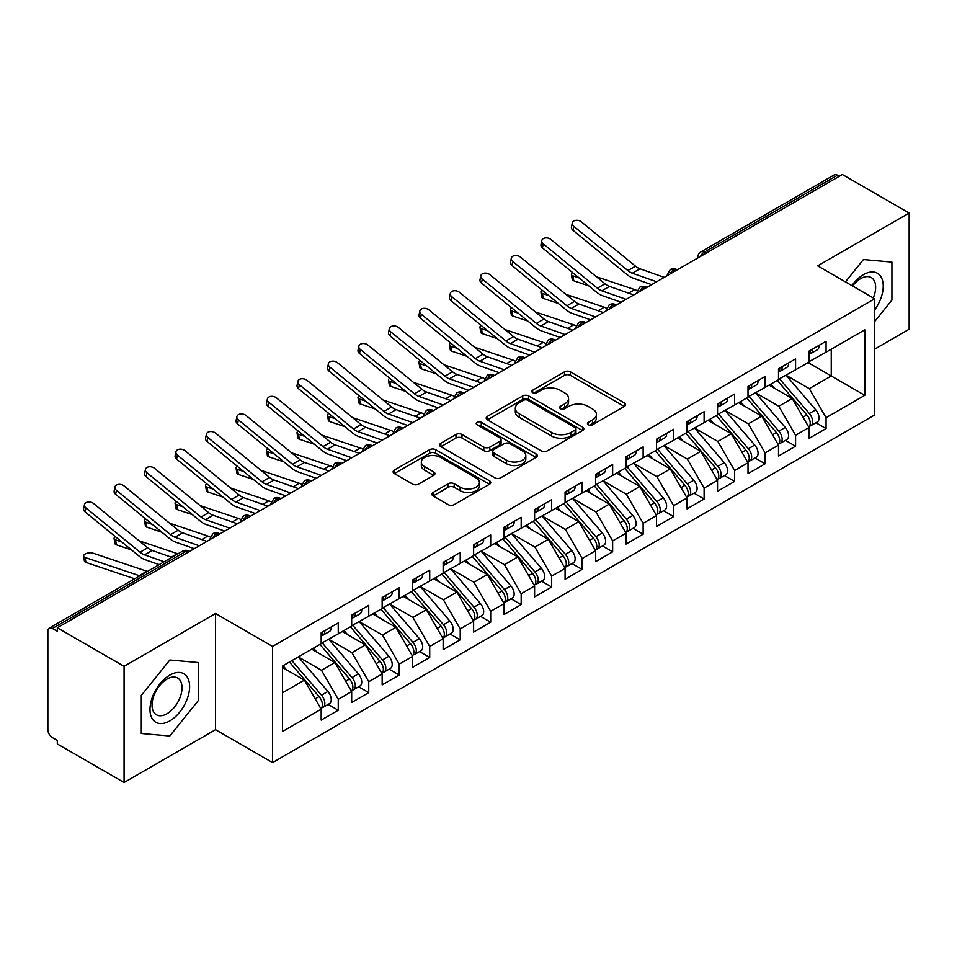 <?xml version="1.0" encoding="UTF-8"?>
<svg xmlns="http://www.w3.org/2000/svg" width="957" height="957" viewBox="0 0 957 957"><rect width="100%" height="100%" fill="white"/><g stroke="black" fill="none" stroke-linecap="round" stroke-linejoin="round"><path stroke-width="1.44" d="M588.34 424.776A2.967 1.711 0 0 0 592.539 424.776L624.335 406.414A4.235 2.44 0 0 0 625.567 404.691A4.235 2.44 0 0 0 624.335 402.957L570.468 371.866A4.235 2.44 0 0 0 564.474 371.866L532.678 390.217A2.967 1.711 0 0 0 531.817 391.425A2.967 1.711 0 0 0 532.678 392.633A2.967 1.711 0 0 0 536.865 392.633L540.98 390.265A13.542 7.823 0 0 1 560.144 390.265L564.63 392.849A13.542 7.823 0 0 1 568.59 398.387A13.542 7.823 0 0 1 564.63 403.914L560.515 406.282A2.967 1.711 0 0 0 559.642 407.503A2.967 1.711 0 0 0 560.515 408.711A2.967 1.711 0 0 0 564.702 408.711L568.817 406.33A13.542 7.823 0 0 1 587.969 406.33L592.455 408.926A13.542 7.823 0 0 1 596.426 414.453A13.542 7.823 0 0 1 592.455 419.979L588.34 422.36A2.967 1.711 0 0 0 587.478 423.568A2.967 1.711 0 0 0 588.34 424.776L588.34 422.36M433.102 492.46A4.235 2.44 0 0 0 431.858 494.195A4.235 2.44 0 0 0 433.102 495.917L448.211 504.638A4.235 2.44 0 0 0 454.204 504.638L489.517 484.254A4.235 2.44 0 0 0 490.75 482.531A4.235 2.44 0 0 0 489.517 480.797L435.638 449.694A4.235 2.44 0 0 0 429.657 449.694L394.344 470.09A4.235 2.44 0 0 0 393.112 471.813A4.235 2.44 0 0 0 394.344 473.548L412.599 484.086A4.235 2.44 0 0 0 418.592 484.086L433.7 475.354A4.235 2.44 0 0 0 434.945 473.631A4.235 2.44 0 0 0 433.7 471.897L424.645 466.669A11.317 6.532 0 0 1 421.331 462.052A11.317 6.532 0 0 1 428.317 456.01A11.317 6.532 0 0 1 440.663 457.434L476.119 477.902A11.317 6.532 0 0 1 479.433 482.531A11.317 6.532 0 0 1 472.447 488.56A11.317 6.532 0 0 1 460.114 487.149L454.204 483.74A4.235 2.44 0 0 0 448.211 483.74L433.102 492.46L433.102 495.917M874.698 349.126L909.15 329.232L909.15 213.052L842.375 174.509L57.3 627.768L57.3 631.285L52.42 628.474A6.472 3.732 -120 0 0 49.19 628.151A6.472 3.732 -120 0 0 47.85 631.118L47.85 729.689A6.472 3.732 -120 0 0 52.42 737.608L57.3 740.419L57.3 743.948L124.075 782.491L215.54 729.689L272.554 762.597L272.554 646.43L215.54 613.509L124.075 666.311L57.3 627.768M909.15 213.052L817.685 265.867L874.698 298.775L272.554 646.43M541.279 450.903A4.235 2.44 0 0 0 547.272 450.903L582.586 430.518A4.235 2.44 0 0 0 583.818 428.796A4.235 2.44 0 0 0 582.586 427.061L528.719 395.959A4.235 2.44 0 0 0 522.725 395.959L487.412 416.355A4.235 2.44 0 0 0 486.18 418.077A4.235 2.44 0 0 0 487.412 419.812L541.279 450.903M478.273 425.41A2.967 1.711 0 0 1 481.287 425.829L481.287 422.312L536.052 453.929A4.235 2.44 0 0 1 537.284 455.664A4.235 2.44 0 0 1 536.052 457.386L500.738 477.77A4.235 2.44 0 0 1 494.745 477.77L440.878 446.68L440.878 443.223A4.235 2.44 0 0 0 439.646 444.945A4.235 2.44 0 0 0 440.878 446.68M440.878 443.223L455.999 434.49A4.235 2.44 0 0 1 461.98 434.49L483.823 447.11A4.235 2.44 0 0 0 489.817 447.11L499.841 441.321A4.235 2.44 0 0 0 501.073 439.586A4.235 2.44 0 0 0 499.841 437.863L477.088 424.729A2.967 1.711 0 0 1 476.227 423.52A2.967 1.711 0 0 1 478.057 421.941A2.967 1.711 0 0 1 481.287 422.312M272.554 762.597L874.698 414.955L874.698 298.775M808.079 362.583L864.793 395.325L864.793 329.842L826.07 352.2L826.07 341.29L809 351.147L809 362.057L795.578 369.809L795.578 358.887L778.508 368.744L778.508 379.666L765.098 387.406L765.098 376.496L748.015 386.353L748.015 397.263L734.605 405.014L734.605 394.093L717.535 403.95L717.535 414.871L704.113 422.611L704.113 411.701L687.042 421.558L687.042 432.468L673.632 440.22L673.632 429.298L656.55 439.155L656.55 450.077L643.14 457.817L643.14 446.907L626.069 456.764L626.069 467.674L612.647 475.414L612.647 464.504L595.577 474.361L595.577 485.271L582.155 493.022L582.155 482.113L565.085 491.97L565.085 502.88L551.675 510.619L551.675 499.71L534.604 509.567L534.604 520.476L521.182 528.228L521.182 517.318L504.112 527.175L504.112 538.085L490.69 545.825L490.69 534.915L473.619 544.772L473.619 555.682L460.209 563.434L460.209 552.512L443.139 562.369L443.139 573.291L429.717 581.031L429.717 570.121L412.646 579.978L412.646 590.888L399.225 598.639L399.225 587.718L382.154 597.575L382.154 608.496L368.744 616.236L368.744 605.326L351.674 615.184L351.674 626.093L338.252 633.845L338.252 622.923L321.181 632.78L321.181 643.702L282.459 666.048L282.459 731.531L321.181 709.185L304.41 680.14L282.459 667.46M864.793 395.325L826.07 417.683L809.299 388.638L786.128 375.264L815.723 409.835L809.323 413.532A8.625 4.976 60 0 1 812.649 421.726A8.625 4.976 60 0 1 810.866 425.674A8.625 4.976 60 0 1 809.466 426.068M815.938 422.743L826.07 428.592L826.07 417.683M826.07 428.592L809 438.45L809 427.54L795.578 435.291L778.807 406.247L755.635 392.86M785.446 440.352L795.578 446.201L795.578 435.291M795.578 446.201L778.508 456.058L778.508 445.149L765.098 452.888L748.326 423.843L725.155 410.469M754.953 457.948L765.098 463.798L765.098 452.888M765.098 463.798L748.015 473.655L748.015 462.745L734.605 470.497L717.834 441.452L694.662 428.066M724.473 475.557L734.605 481.407L734.605 470.497M734.605 481.407L717.535 491.264L717.535 480.354L704.113 488.094L687.341 459.049L664.17 445.675M693.981 493.154L704.113 499.004L704.113 488.094M704.113 499.004L687.042 508.861L687.042 497.951L673.632 505.691L656.861 476.658L633.69 463.272M663.488 510.763L673.632 516.613L673.632 505.691M673.632 516.613L656.55 526.47L656.55 515.548L643.14 523.3L626.368 494.255L603.197 480.881M633.008 528.36L643.14 534.209L643.14 523.3M643.14 534.209L626.069 544.066L626.069 533.157L612.647 540.896L595.876 511.851L572.705 498.477M602.515 545.968L612.647 551.818L612.647 540.896M612.647 551.818L595.577 561.675L595.577 550.754L582.155 558.505L565.396 529.46L542.224 516.086M572.023 563.565L582.155 569.415L582.155 558.505M582.155 569.415L565.085 579.272L565.085 568.362L551.675 576.102L534.903 547.057L511.732 533.683M541.542 581.174L551.675 587.024L551.675 576.102M551.675 587.024L534.604 596.881L534.604 585.959L521.182 593.711L504.411 564.666L481.239 551.28M511.05 598.771L521.182 604.621L521.182 593.711M521.182 604.621L504.112 614.478L504.112 603.568L490.69 611.308L473.93 582.263L450.759 568.889M480.558 616.368L490.69 622.229L490.69 611.308M490.69 622.229L473.619 632.087L473.619 621.165L460.209 628.916L443.438 599.872L420.267 586.485M450.077 633.977L460.209 639.826L460.209 628.916M460.209 639.826L443.139 649.683L443.139 638.774L429.717 646.513L412.945 617.468L389.774 604.094M419.585 651.573L429.717 657.423L429.717 646.513M429.717 657.423L412.646 667.28L412.646 656.37L399.225 664.122L382.465 635.077L359.294 621.691M389.092 669.182L399.225 675.032L399.225 664.122M399.225 675.032L382.154 684.889L382.154 673.979L368.744 681.719L351.973 652.674L328.801 639.3M358.612 686.779L368.744 692.629L368.744 681.719M368.744 692.629L351.674 702.486L351.674 691.576L338.252 699.328L321.48 670.283L298.309 656.897L327.916 691.468L321.504 695.165A8.625 4.976 60 0 1 324.842 703.359A8.625 4.976 60 0 1 323.047 707.307A8.625 4.976 60 0 1 321.66 707.713M328.119 704.388L338.252 710.238L338.252 699.328M338.252 710.238L321.181 720.095L321.181 709.185M321.181 643.343L338.252 633.845M282.459 692.808L304.41 680.14M351.674 625.746L368.744 616.236M321.48 670.283L334.902 662.531L311.731 649.157M351.674 691.576L334.902 662.531M382.154 608.138L399.225 598.639M351.973 652.674L365.383 644.934L342.211 631.548M382.154 673.979L365.383 644.934M412.646 590.541L429.717 581.031M382.465 635.077L395.875 627.325L372.704 613.951M412.646 656.37L395.875 627.325M443.139 572.932L460.209 563.434M412.945 617.468L426.367 609.729L403.196 596.343M443.139 638.774L426.367 609.729M473.619 555.335L490.69 545.825M443.438 599.872L456.848 592.12L433.677 578.746M473.619 621.165L456.848 592.12M504.112 537.726L521.182 528.228M473.93 582.263L487.34 574.523L464.169 561.149M504.112 603.568L487.34 574.523M534.604 520.13L551.675 510.619M504.411 564.666L517.833 556.914L494.661 543.54M534.604 585.959L517.833 556.914M565.085 502.533L582.155 493.022M534.903 547.057L548.313 539.317L525.142 525.943M565.085 568.362L548.313 539.317M595.577 484.924L612.647 475.414M565.396 529.46L578.806 521.709L555.634 508.334M595.577 550.754L578.806 521.709M626.069 467.327L643.14 457.817M595.876 511.851L609.298 504.112L586.127 490.738M626.069 533.157L609.298 504.112M656.55 449.718L673.632 440.22M626.368 494.255L639.778 486.515L616.607 473.129M656.55 515.548L639.778 486.515M687.042 432.121L704.113 422.611M656.861 476.658L670.271 468.906L647.099 455.532M687.042 497.951L670.271 468.906M717.535 414.513L734.605 405.014M687.341 459.049L700.763 451.309L677.592 437.923M717.535 480.354L700.763 451.309M748.015 396.916L765.098 387.406M717.834 441.452L731.244 433.7L708.072 420.326M748.015 462.745L731.244 433.7M778.508 379.307L795.578 369.809M748.326 423.843L761.736 416.104L738.565 402.718M778.508 445.149L761.736 416.104M839.337 176.267L837.507 175.215L704.196 252.181L706.015 253.234M700.536 256.404A6.472 3.732 120 0 1 704.196 252.181A6.472 3.732 60 0 0 700.955 251.858L834.265 174.892A6.472 3.732 60 0 1 837.507 175.215M809 361.71L826.07 352.2M809.299 388.638L831.25 375.969L831.25 349.209L864.793 329.842M778.807 406.247L792.229 398.495L769.057 385.121M809 427.54L792.229 398.495M124.075 666.311L124.075 782.491M863.417 259.538L845.45 281.896L863.417 259.538L891.924 262.086L863.417 259.538M891.924 300.091L891.924 262.086L891.924 300.091L874.698 321.528L891.924 300.091M215.54 729.689L215.54 613.509M198.314 700.548L198.314 662.543L169.808 659.995L141.301 695.452L141.301 733.469L169.808 736.005L198.314 700.548L169.808 736.005L141.301 733.469L141.301 695.452L169.808 659.995L198.314 662.543L198.314 700.548M675.379 270.927L673.549 269.862A6.472 3.732 -120 0 0 670.319 269.551A6.472 3.732 -120 0 0 670.247 269.587L667.232 275.054A6.472 3.732 0 0 0 667.292 275.592M644.886 288.524L643.056 287.471A6.472 3.732 -120 0 0 639.826 287.148A6.472 3.732 -120 0 0 639.755 287.196L636.74 292.663A6.472 3.732 0 0 0 636.812 293.189M614.406 306.132L612.576 305.068A6.472 3.732 -120 0 0 609.334 304.757A6.472 3.732 -120 0 0 609.262 304.793L606.26 310.259A6.472 3.732 0 0 0 606.319 310.798M583.914 323.729L582.083 322.676A6.472 3.732 -120 0 0 578.853 322.353A6.472 3.732 -120 0 0 578.77 322.401L575.767 327.868A6.472 3.732 0 0 0 575.827 328.395M553.421 341.338L551.591 340.273A6.472 3.732 -120 0 0 548.361 339.95A6.472 3.732 -120 0 0 548.289 339.998L545.275 345.465A6.472 3.732 0 0 0 545.346 346.003M522.941 358.935L521.11 357.882A6.472 3.732 -120 0 0 517.869 357.559A6.472 3.732 -120 0 0 517.797 357.607L514.794 363.074A6.472 3.732 0 0 0 514.854 363.6M492.448 376.532L490.618 375.479A6.472 3.732 -120 0 0 487.388 375.156A6.472 3.732 -120 0 0 487.304 375.204L484.302 380.671A6.472 3.732 0 0 0 484.362 381.209M461.956 394.14L460.126 393.088A6.472 3.732 -120 0 0 456.896 392.765A6.472 3.732 -120 0 0 456.824 392.813L453.809 398.279A6.472 3.732 0 0 0 453.881 398.806M431.475 411.737L429.645 410.685A6.472 3.732 -120 0 0 426.403 410.362A6.472 3.732 -120 0 0 426.332 410.409L423.329 415.876A6.472 3.732 0 0 0 423.389 416.403M400.983 429.346L399.153 428.293A6.472 3.732 -120 0 0 395.923 427.97A6.472 3.732 -120 0 0 395.839 428.018L392.837 433.485A6.472 3.732 0 0 0 392.896 434.011M370.491 446.943L368.66 445.89A6.472 3.732 -120 0 0 365.43 445.567A6.472 3.732 -120 0 0 365.359 445.615L362.344 451.082A6.472 3.732 0 0 0 362.416 451.608M340.01 464.552L338.18 463.499A6.472 3.732 -120 0 0 334.938 463.176A6.472 3.732 -120 0 0 334.866 463.224L331.864 468.679A6.472 3.732 0 0 0 331.923 469.217M309.518 482.149L307.687 481.096A6.472 3.732 -120 0 0 304.458 480.773A6.472 3.732 -120 0 0 304.374 480.821L301.371 486.288A6.472 3.732 0 0 0 301.431 486.814M279.025 499.757L277.195 498.693A6.472 3.732 -120 0 0 273.965 498.382A6.472 3.732 -120 0 0 273.893 498.418L270.879 503.884A6.472 3.732 0 0 0 270.951 504.423M248.545 517.354L246.715 516.302A6.472 3.732 -120 0 0 243.473 515.979A6.472 3.732 -120 0 0 243.401 516.026L240.398 521.493A6.472 3.732 0 0 0 240.458 522.02M218.052 534.963L216.222 533.898A6.472 3.732 -120 0 0 212.992 533.587A6.472 3.732 -120 0 0 212.909 533.623L209.906 539.09A6.472 3.732 0 0 0 209.966 539.628M589.524 425.195L592.455 423.496A13.542 7.823 0 0 0 596.426 417.97L596.426 414.453M568.59 398.387L568.59 401.904A13.542 7.823 0 0 1 564.63 407.431L561.699 409.129M624.275 406.45L570.468 375.383A4.235 2.44 0 0 0 564.474 375.383L533.862 393.052M582.526 430.554L528.719 399.488A4.235 2.44 0 0 0 522.725 399.488L487.472 419.836M575.097 430.004A2.967 1.711 0 0 0 575.97 428.796A2.967 1.711 0 0 0 575.097 427.588L527.821 400.289A2.967 1.711 0 0 0 523.623 400.289L519.292 402.789A13.542 7.823 0 0 0 515.321 408.316A13.542 7.823 0 0 0 519.292 413.843L551.615 432.504A13.542 7.823 0 0 0 570.767 432.504L575.097 430.004L575.097 433.521A2.967 1.711 0 0 0 575.97 432.313L575.97 428.796M515.321 408.316L515.321 411.833A13.542 7.823 0 0 0 519.292 417.372L519.292 413.843M575.097 433.521L570.767 436.033A13.542 7.823 0 0 1 551.615 436.033L519.292 417.372M440.938 446.704L455.999 438.019L455.999 434.49M501.073 439.586L501.073 443.115A4.235 2.44 0 0 1 499.841 444.838L489.817 450.627A4.235 2.44 0 0 1 483.823 450.627L461.98 438.019A4.235 2.44 0 0 0 455.999 438.019M481.287 425.829L535.992 457.422M506.492 460.197A11.317 6.532 0 0 0 518.838 461.609A11.317 6.532 0 0 0 525.824 455.568A11.317 6.532 0 0 0 522.51 450.95L510.009 443.737A4.235 2.44 0 0 0 504.028 443.737L494.003 449.527A4.235 2.44 0 0 0 492.759 451.249A4.235 2.44 0 0 0 494.003 452.984L506.492 460.197L506.492 463.714A11.317 6.532 0 0 0 518.838 465.138A11.317 6.532 0 0 0 525.824 459.097L525.824 455.568M492.759 451.249L492.759 454.778A4.235 2.44 0 0 0 494.003 456.501L494.003 452.984M506.492 463.714L494.003 456.501M479.433 482.531L479.433 486.048A11.317 6.532 0 0 1 472.447 492.089A11.317 6.532 0 0 1 460.114 490.666L454.204 487.257A4.235 2.44 0 0 0 448.211 487.257L433.162 495.953M421.331 462.052L421.331 465.569A11.317 6.532 0 0 0 424.645 470.198L424.645 466.669M433.641 475.39L424.645 470.198M489.458 484.29L435.638 453.223A4.235 2.44 0 0 0 429.657 453.223L394.404 473.571M810.866 425.674L817.266 421.977A8.625 4.976 -120 0 0 819.06 418.03A8.625 4.976 -120 0 0 815.723 409.835M777.251 380.384L806.883 414.943A8.625 4.976 60 0 1 810.22 423.138A8.625 4.976 60 0 1 808.653 426.942M588.794 285.844L573.745 280.784A5.395 2.404 170.7 0 1 572.238 279.456L571.425 274.515A5.395 2.404 -9.3 0 0 572.932 275.843L579.129 277.913M572.645 272.613A5.395 2.404 -9.3 0 0 571.425 274.515M774.357 388.183L770.84 384.08M779.692 378.984L809.323 413.532M596.426 276.764L634.682 289.6A21.556 12.441 60 0 1 637.075 290.629M809 354.497A8.625 4.976 -120 0 0 810.22 350.98A8.625 4.976 -120 0 0 810.196 350.453M809.466 353.923A8.625 4.976 -120 0 0 810.866 353.516A8.625 4.976 -120 0 0 812.649 349.568A8.625 4.976 -120 0 0 812.637 349.042M819.036 345.345A8.625 4.976 60 0 1 819.06 345.872A8.625 4.976 60 0 1 817.266 349.819L810.866 353.516M664.242 277.351L639.97 268.809A15.958 9.211 60 0 1 635.496 266.19L581.366 221.857A5.395 3.684 11.4 0 0 575.887 220.349A5.395 3.684 11.4 0 0 572.274 222.993A5.395 3.684 11.4 0 0 573.745 226.259L572.932 230.266A5.395 3.684 -168.6 0 1 571.461 227L572.274 222.993M656.622 281.753L632.338 273.212A15.958 9.211 60 0 1 627.864 270.592L573.745 226.259M572.932 230.266L627.062 274.599A21.556 12.441 -120 0 0 633.103 278.14L651.609 284.648M749.199 396.581L778.831 431.128A8.625 4.976 60 0 1 782.168 439.323A8.625 4.976 60 0 1 780.374 443.27L786.786 439.574A8.625 4.976 -120 0 0 788.568 435.626A8.625 4.976 -120 0 0 785.242 427.432L755.599 392.884M780.374 443.27A8.625 4.976 60 0 1 778.986 443.677M746.759 397.992L776.402 432.54A8.625 4.976 60 0 1 779.728 440.734A8.625 4.976 60 0 1 778.161 444.538M558.314 303.441L543.253 298.393A5.395 2.404 170.7 0 1 541.746 297.065L540.932 292.112A5.395 2.404 -9.3 0 0 542.44 293.44L548.636 295.522M542.164 290.21A5.395 2.404 -9.3 0 0 540.932 292.112M743.876 405.78L740.359 401.689M565.934 294.361L604.19 307.209A21.556 12.441 60 0 1 606.582 308.238M718.707 414.19L748.35 448.737A8.625 4.976 60 0 1 751.676 456.932A8.625 4.976 60 0 1 749.893 460.879L756.293 457.183A8.625 4.976 -120 0 0 758.076 453.235A8.625 4.976 -120 0 0 754.75 445.041L725.107 410.493M749.893 460.879A8.625 4.976 60 0 1 748.494 461.274M716.267 415.589L745.91 450.137A8.625 4.976 60 0 1 749.235 458.343A8.625 4.976 60 0 1 747.668 462.147M527.821 321.05L512.773 315.989A5.395 2.404 170.7 0 1 511.265 314.662L510.452 309.721A5.395 2.404 -9.3 0 0 511.959 311.037L518.144 313.118M511.672 307.819A5.395 2.404 -9.3 0 0 510.452 309.721M713.384 423.389L709.867 419.286M535.442 311.97L573.698 324.806A21.556 12.441 60 0 1 576.09 325.835M688.227 431.786L717.858 466.334A8.625 4.976 60 0 1 721.183 474.528A8.625 4.976 60 0 1 719.401 478.476L725.801 474.78A8.625 4.976 -120 0 0 727.595 470.832A8.625 4.976 -120 0 0 724.258 462.638L694.626 428.09M719.401 478.476A8.625 4.976 60 0 1 718.001 478.883M685.786 433.198L715.417 467.746A8.625 4.976 60 0 1 718.755 475.94A8.625 4.976 60 0 1 717.188 479.744M497.329 338.646L482.28 333.598A5.395 2.404 170.7 0 1 480.773 332.27L479.959 327.318A5.395 2.404 -9.3 0 0 481.467 328.646L487.663 330.727M481.18 325.416A5.395 2.404 -9.3 0 0 479.959 327.318M682.891 440.986L679.374 436.894M504.961 329.567L543.217 342.415A21.556 12.441 60 0 1 545.61 343.443M657.734 449.395L687.365 483.943A8.625 4.976 60 0 1 690.703 492.137A8.625 4.976 60 0 1 688.908 496.085L695.32 492.388A8.625 4.976 -120 0 0 697.103 488.441A8.625 4.976 -120 0 0 693.777 480.247L664.134 445.699M688.908 496.085A8.625 4.976 60 0 1 687.521 496.48M655.294 450.795L684.937 485.343A8.625 4.976 60 0 1 688.262 493.549A8.625 4.976 60 0 1 686.695 497.353M466.849 356.243L451.788 351.195A5.395 2.404 170.7 0 1 450.28 349.867L449.467 344.915A5.395 2.404 -9.3 0 0 450.974 346.243L457.171 348.324M450.699 343.025A5.395 2.404 -9.3 0 0 449.467 344.915M652.411 458.594L648.894 454.491M474.469 347.176L512.725 360.011A21.556 12.441 60 0 1 515.117 361.04M778.508 372.106A8.625 4.976 -120 0 0 779.728 368.577A8.625 4.976 -120 0 0 779.716 368.05M778.986 371.519A8.625 4.976 -120 0 0 780.374 371.125A8.625 4.976 -120 0 0 782.168 367.177A8.625 4.976 -120 0 0 782.144 366.651M788.556 362.954A8.625 4.976 60 0 1 788.568 363.481A8.625 4.976 60 0 1 786.786 367.428L780.374 371.125M633.761 294.959L609.477 286.406A15.958 9.211 60 0 1 605.003 283.786L550.873 239.465A5.395 3.684 11.4 0 0 545.394 237.946A5.395 3.684 11.4 0 0 541.782 240.59A5.395 3.684 11.4 0 0 543.253 243.868L542.44 247.875A5.395 3.684 -168.6 0 1 540.968 244.609L541.782 240.59M626.141 299.35L601.857 290.808A15.958 9.211 60 0 1 597.383 288.189L543.253 243.868M542.44 247.875L596.57 292.208A21.556 12.441 -120 0 0 602.611 295.737L621.117 302.256M748.015 389.702A8.625 4.976 -120 0 0 749.235 386.185A8.625 4.976 -120 0 0 749.223 385.659M748.494 389.116A8.625 4.976 -120 0 0 749.893 388.721A8.625 4.976 -120 0 0 751.676 384.774A8.625 4.976 -120 0 0 751.664 384.247M758.064 380.551A8.625 4.976 60 0 1 758.076 381.077A8.625 4.976 60 0 1 756.293 385.025L749.893 388.721M603.269 312.556L578.985 304.015A15.958 9.211 60 0 1 574.511 301.395L520.393 257.062A5.395 3.684 11.4 0 0 514.914 255.555A5.395 3.684 11.4 0 0 511.301 258.199A5.395 3.684 11.4 0 0 512.773 261.464L511.959 265.472A5.395 3.684 -168.6 0 1 510.488 262.206L511.301 258.199M595.649 316.958L571.365 308.417A15.958 9.211 60 0 1 566.891 305.797L512.773 261.464M511.959 265.472L566.077 309.805A21.556 12.441 -120 0 0 572.119 313.346L590.625 319.853M717.535 407.311A8.625 4.976 -120 0 0 718.755 403.782A8.625 4.976 -120 0 0 718.731 403.256M718.001 406.725A8.625 4.976 -120 0 0 719.401 406.33A8.625 4.976 -120 0 0 721.183 402.383A8.625 4.976 -120 0 0 721.171 401.856M727.571 398.16A8.625 4.976 60 0 1 727.595 398.686A8.625 4.976 60 0 1 725.801 402.634L719.401 406.33M572.776 330.153L548.493 321.612A15.958 9.211 60 0 1 544.031 318.992L489.9 274.671A5.395 3.684 11.4 0 0 484.421 273.152A5.395 3.684 11.4 0 0 480.809 275.795A5.395 3.684 11.4 0 0 482.28 279.073L481.467 283.081A5.395 3.684 -168.6 0 1 479.995 279.815L480.809 275.795M565.156 334.555L540.872 326.014A15.958 9.211 60 0 1 536.399 323.394L482.28 279.073M481.467 283.081L535.597 327.402A21.556 12.441 -120 0 0 541.638 330.943L560.144 337.45M687.042 424.908A8.625 4.976 -120 0 0 688.262 421.391A8.625 4.976 -120 0 0 688.239 420.865M687.521 424.322A8.625 4.976 -120 0 0 688.908 423.927A8.625 4.976 -120 0 0 690.703 419.979A8.625 4.976 -120 0 0 690.679 419.453M697.091 415.757A8.625 4.976 60 0 1 697.103 416.283A8.625 4.976 60 0 1 695.32 420.231L688.908 423.927M542.296 347.762L518.012 339.221A15.958 9.211 60 0 1 513.538 336.601L459.408 292.268A5.395 3.684 11.4 0 0 453.929 290.761A5.395 3.684 11.4 0 0 450.316 293.404A5.395 3.684 11.4 0 0 451.788 296.67L450.974 300.677A5.395 3.684 -168.6 0 1 449.503 297.412L450.316 293.404M534.664 352.164L510.392 343.611A15.958 9.211 60 0 1 505.918 341.003L451.788 296.67M450.974 300.677L505.105 345.01A21.556 12.441 -120 0 0 511.146 348.551L529.652 355.059M874.698 309.853A28.028 16.185 120 0 0 882.33 279.803A28.028 16.185 120 0 0 863.417 274.659A28.028 16.185 120 0 0 851.874 285.605M873.286 297.962A21.221 12.25 120 0 0 871.253 277.566A21.221 12.25 120 0 0 860.642 278.619A21.221 12.25 120 0 0 852.567 285.999M169.808 720.884A28.028 16.185 120 0 0 189.618 686.564A28.028 16.185 120 0 0 169.808 675.116A28.028 16.185 120 0 0 149.986 709.448A28.028 16.185 120 0 0 169.808 720.884M167.02 713.719A21.221 12.25 120 0 0 180.885 695.021A21.221 12.25 120 0 0 177.631 678.023A21.221 12.25 120 0 0 167.02 679.075A21.221 12.25 120 0 0 153.168 697.773A21.221 12.25 120 0 0 156.41 714.771A21.221 12.25 120 0 0 167.02 713.719M627.242 466.992L656.885 501.54A8.625 4.976 60 0 1 660.21 509.734A8.625 4.976 60 0 1 658.428 513.682L664.828 509.985A8.625 4.976 -120 0 0 666.61 506.038A8.625 4.976 -120 0 0 663.285 497.843L633.642 463.296M658.428 513.682A8.625 4.976 60 0 1 657.028 514.088M624.801 468.404L654.444 502.951A8.625 4.976 60 0 1 657.77 511.146A8.625 4.976 60 0 1 656.203 514.95M436.356 373.852L421.307 368.804A5.395 2.404 170.7 0 1 419.8 367.476L418.987 362.524A5.395 2.404 -9.3 0 0 420.494 363.851L426.678 365.933M420.207 360.622A5.395 2.404 -9.3 0 0 418.987 362.524M621.918 476.191L618.401 472.1M443.976 364.773L482.232 377.62A21.556 12.441 60 0 1 484.625 378.649M656.55 442.505A8.625 4.976 -120 0 0 657.77 438.988A8.625 4.976 -120 0 0 657.758 438.462M657.028 441.931A8.625 4.976 -120 0 0 658.428 441.524A8.625 4.976 -120 0 0 660.21 437.576A8.625 4.976 -120 0 0 660.198 437.05M666.598 433.354A8.625 4.976 60 0 1 666.61 433.88A8.625 4.976 60 0 1 664.828 437.827L658.428 441.524M511.804 365.359L487.52 356.817A15.958 9.211 60 0 1 483.046 354.198L428.927 309.877A5.395 3.684 11.4 0 0 423.449 308.357A5.395 3.684 11.4 0 0 419.836 311.001A5.395 3.684 11.4 0 0 421.307 314.279L420.494 318.286A5.395 3.684 -168.6 0 1 419.022 315.009L419.836 311.001M504.183 369.761L479.9 361.22A15.958 9.211 60 0 1 475.426 358.6L421.307 314.279M420.494 318.286L474.612 362.607A21.556 12.441 -120 0 0 480.653 366.148L499.159 372.656M596.761 484.601L626.392 519.149A8.625 4.976 60 0 1 629.718 527.343A8.625 4.976 60 0 1 627.936 531.291L634.335 527.594A8.625 4.976 -120 0 0 636.13 523.646A8.625 4.976 -120 0 0 632.792 515.452L603.161 480.904M627.936 531.291A8.625 4.976 60 0 1 626.536 531.685M594.321 486L623.952 520.548A8.625 4.976 60 0 1 627.29 528.743A8.625 4.976 60 0 1 625.722 532.559M405.864 391.449L390.815 386.401A5.395 2.404 170.7 0 1 389.308 385.073L388.494 380.12A5.395 2.404 -9.3 0 0 390.001 381.448L396.198 383.53M389.714 378.23A5.395 2.404 -9.3 0 0 388.494 380.12M591.426 493.8L587.909 489.697M413.496 382.381L451.752 395.217A21.556 12.441 60 0 1 454.144 396.246M626.069 460.114A8.625 4.976 -120 0 0 627.29 456.597A8.625 4.976 -120 0 0 627.266 456.07M626.536 459.527A8.625 4.976 -120 0 0 627.936 459.133A8.625 4.976 -120 0 0 629.718 455.185A8.625 4.976 -120 0 0 629.706 454.659M636.106 450.962A8.625 4.976 60 0 1 636.13 451.489A8.625 4.976 60 0 1 634.335 455.436L627.936 459.133M481.311 382.967L457.027 374.414A15.958 9.211 60 0 1 452.565 371.806L398.435 327.473A5.395 3.684 11.4 0 0 392.956 325.966A5.395 3.684 11.4 0 0 389.343 328.61A5.395 3.684 11.4 0 0 390.815 331.876L390.001 335.883A5.395 3.684 -168.6 0 1 388.53 332.617L389.343 328.61M473.691 387.37L449.407 378.816A15.958 9.211 60 0 1 444.933 376.209L390.815 331.876M390.001 335.883L444.132 380.216A21.556 12.441 -120 0 0 450.173 383.757L468.679 390.265M566.269 502.198L595.9 536.745A8.625 4.976 60 0 1 599.238 544.94A8.625 4.976 60 0 1 597.443 548.887L603.855 545.191A8.625 4.976 -120 0 0 605.637 541.243A8.625 4.976 -120 0 0 602.312 533.049L572.669 498.501M597.443 548.887A8.625 4.976 60 0 1 596.055 549.294M563.829 503.609L593.472 538.157A8.625 4.976 60 0 1 596.797 546.351A8.625 4.976 60 0 1 595.23 550.155M375.383 409.058L360.322 403.998A5.395 2.404 170.7 0 1 358.815 402.67L358.002 397.729A5.395 2.404 -9.3 0 0 359.509 399.057L365.706 401.139M359.234 395.827A5.395 2.404 -9.3 0 0 358.002 397.729M560.946 511.397L557.429 507.306M383.003 399.978L421.259 412.826A21.556 12.441 60 0 1 423.652 413.855M595.577 477.71A8.625 4.976 -120 0 0 596.797 474.193A8.625 4.976 -120 0 0 596.773 473.667M596.055 477.136A8.625 4.976 -120 0 0 597.443 476.73A8.625 4.976 -120 0 0 599.238 472.782A8.625 4.976 -120 0 0 599.214 472.256M605.625 468.559A8.625 4.976 60 0 1 605.637 469.086A8.625 4.976 60 0 1 603.855 473.033L597.443 476.73M450.831 400.564L426.547 392.023A15.958 9.211 60 0 1 422.073 389.403L367.943 345.082A5.395 3.684 11.4 0 0 362.464 343.563A5.395 3.684 11.4 0 0 358.851 346.207A5.395 3.684 11.4 0 0 360.322 349.472L359.509 353.492A5.395 3.684 -168.6 0 1 358.038 350.214L358.851 346.207M443.199 404.967L418.927 396.425A15.958 9.211 60 0 1 414.453 393.805L360.322 349.472M359.509 353.492L413.639 397.813A21.556 12.441 -120 0 0 419.68 401.354L438.186 407.861M535.776 519.795L565.42 554.354A8.625 4.976 60 0 1 568.745 562.549A8.625 4.976 60 0 1 566.963 566.496L573.363 562.8A8.625 4.976 -120 0 0 575.145 558.852A8.625 4.976 -120 0 0 571.819 550.658L542.176 516.098M566.963 566.496A8.625 4.976 60 0 1 565.563 566.891M533.336 521.206L562.979 555.754A8.625 4.976 60 0 1 566.305 563.948A8.625 4.976 60 0 1 564.738 567.764M344.891 426.655L329.842 421.606A5.395 2.404 170.7 0 1 328.335 420.279L327.521 415.326A5.395 2.404 -9.3 0 0 329.029 416.654L335.213 418.735M328.741 413.436A5.395 2.404 -9.3 0 0 327.521 415.326M530.453 529.006L526.936 524.903M352.511 417.587L390.767 430.423A21.556 12.441 60 0 1 393.16 431.451M565.085 495.319A8.625 4.976 -120 0 0 566.305 491.802A8.625 4.976 -120 0 0 566.293 491.276M565.563 494.733A8.625 4.976 -120 0 0 566.963 494.338A8.625 4.976 -120 0 0 568.745 490.391A8.625 4.976 -120 0 0 568.733 489.864M575.133 486.168A8.625 4.976 60 0 1 575.145 486.694A8.625 4.976 60 0 1 573.363 490.642L566.963 494.338M420.338 418.173L396.054 409.62A15.958 9.211 60 0 1 391.58 407.012L337.462 362.679A5.395 3.684 11.4 0 0 331.983 361.172A5.395 3.684 11.4 0 0 328.371 363.816A5.395 3.684 11.4 0 0 329.842 367.081L329.029 371.089A5.395 3.684 -168.6 0 1 327.557 367.823L328.371 363.816M412.718 422.575L388.434 414.022A15.958 9.211 60 0 1 383.96 411.414L329.842 367.081M329.029 371.089L383.147 415.422A21.556 12.441 -120 0 0 389.188 418.951L407.694 425.47M505.296 537.403L534.927 571.951A8.625 4.976 60 0 1 538.253 580.145A8.625 4.976 60 0 1 536.47 584.093L542.87 580.397A8.625 4.976 -120 0 0 544.665 576.449A8.625 4.976 -120 0 0 541.327 568.255L511.696 533.707M536.47 584.093A8.625 4.976 60 0 1 535.071 584.488M502.856 538.815L532.487 573.363A8.625 4.976 60 0 1 535.824 581.557A8.625 4.976 60 0 1 534.257 585.361M314.398 444.263L299.35 439.203A5.395 2.404 170.7 0 1 297.842 437.875L297.029 432.935A5.395 2.404 -9.3 0 0 298.536 434.263L304.733 436.332M298.249 431.033A5.395 2.404 -9.3 0 0 297.029 432.935M499.961 546.603L496.444 542.511M322.031 435.184L360.287 448.032A21.556 12.441 60 0 1 362.679 449.048M534.604 512.916A8.625 4.976 -120 0 0 535.824 509.399A8.625 4.976 -120 0 0 535.8 508.873M535.071 512.342A8.625 4.976 -120 0 0 536.47 511.935A8.625 4.976 -120 0 0 538.253 507.988A8.625 4.976 -120 0 0 538.241 507.461M544.641 503.765A8.625 4.976 60 0 1 544.665 504.291A8.625 4.976 60 0 1 542.87 508.239L536.47 511.935M389.846 435.77L365.562 427.229A15.958 9.211 60 0 1 361.1 424.609L306.97 380.276A5.395 3.684 11.4 0 0 301.491 378.769A5.395 3.684 11.4 0 0 297.878 381.412A5.395 3.684 11.4 0 0 299.35 384.678L298.536 388.698A5.395 3.684 -168.6 0 1 297.065 385.42L297.878 381.412M382.226 440.172L357.942 431.631A15.958 9.211 60 0 1 353.468 429.011L299.35 384.678M298.536 388.698L352.666 433.019A21.556 12.441 -120 0 0 358.708 436.559L377.214 443.067M474.804 555L504.435 589.548A8.625 4.976 60 0 1 507.772 597.754A8.625 4.976 60 0 1 505.978 601.702L512.39 598.005A8.625 4.976 -120 0 0 514.172 594.058A8.625 4.976 -120 0 0 510.847 585.851L481.204 551.304M505.978 601.702A8.625 4.976 60 0 1 504.59 602.097M472.363 556.412L502.006 590.959A8.625 4.976 60 0 1 505.332 599.154A8.625 4.976 60 0 1 503.765 602.97M283.918 461.86L268.857 456.812A5.395 2.404 170.7 0 1 267.35 455.484L266.536 450.532A5.395 2.404 -9.3 0 0 268.044 451.86L274.24 453.941M267.769 448.642A5.395 2.404 -9.3 0 0 266.536 450.532M469.468 564.211L465.963 560.108M291.538 452.793L329.794 465.628A21.556 12.441 60 0 1 332.187 466.657M504.112 530.525A8.625 4.976 -120 0 0 505.332 526.996A8.625 4.976 -120 0 0 505.308 526.47M504.59 529.939A8.625 4.976 -120 0 0 505.978 529.544A8.625 4.976 -120 0 0 507.772 525.596A8.625 4.976 -120 0 0 507.748 525.07M514.16 521.374A8.625 4.976 60 0 1 514.172 521.9A8.625 4.976 60 0 1 512.39 525.848L505.978 529.544M359.365 453.379L335.082 444.826A15.958 9.211 60 0 1 330.608 442.218L276.477 397.885A5.395 3.684 11.4 0 0 270.998 396.377A5.395 3.684 11.4 0 0 267.386 399.009A5.395 3.684 11.4 0 0 268.857 402.287L268.044 406.294A5.395 3.684 -168.6 0 1 266.572 403.029L267.386 399.009M351.733 457.781L327.461 449.228A15.958 9.211 60 0 1 322.988 446.608L268.857 402.287M268.044 406.294L322.174 450.627A21.556 12.441 -120 0 0 328.215 454.156L346.721 460.676M444.311 572.609L473.954 607.157A8.625 4.976 60 0 1 477.28 615.351A8.625 4.976 60 0 1 475.497 619.299L481.897 615.602A8.625 4.976 -120 0 0 483.68 611.655A8.625 4.976 -120 0 0 480.354 603.46L450.711 568.913M475.497 619.299A8.625 4.976 60 0 1 474.098 619.693M441.871 574.021L471.514 608.568A8.625 4.976 60 0 1 474.839 616.763A8.625 4.976 60 0 1 473.272 620.567M253.426 479.469L238.377 474.409A5.395 2.404 170.7 0 1 236.869 473.081L236.056 468.14A5.395 2.404 -9.3 0 0 237.563 469.468L243.748 471.538M237.276 466.238A5.395 2.404 -9.3 0 0 236.056 468.14M438.988 581.808L435.471 577.717M261.046 470.389L299.302 483.237A21.556 12.441 60 0 1 301.694 484.254M473.619 548.122A8.625 4.976 -120 0 0 474.839 544.605A8.625 4.976 -120 0 0 474.828 544.078M474.098 547.548A8.625 4.976 -120 0 0 475.497 547.141A8.625 4.976 -120 0 0 477.28 543.193A8.625 4.976 -120 0 0 477.268 542.667M483.668 538.97A8.625 4.976 60 0 1 483.68 539.497A8.625 4.976 60 0 1 481.897 543.444L475.497 547.141M328.873 470.976L304.589 462.434A15.958 9.211 60 0 1 300.115 459.815L245.997 415.482A5.395 3.684 11.4 0 0 240.518 413.974A5.395 3.684 11.4 0 0 236.905 416.618A5.395 3.684 11.4 0 0 238.377 419.884L237.563 423.903A5.395 3.684 -168.6 0 1 236.092 420.625L236.905 416.618M321.253 475.378L296.969 466.837A15.958 9.211 60 0 1 292.495 464.217L238.377 419.884M237.563 423.903L291.682 468.224A21.556 12.441 -120 0 0 297.723 471.765L316.229 478.273M413.831 590.206L443.462 624.754A8.625 4.976 60 0 1 446.787 632.948A8.625 4.976 60 0 1 445.005 636.895L451.405 633.199A8.625 4.976 -120 0 0 453.199 629.251A8.625 4.976 -120 0 0 449.862 621.057L420.231 586.509M445.005 636.895A8.625 4.976 60 0 1 443.605 637.302M411.39 591.617L441.021 626.165A8.625 4.976 60 0 1 444.347 634.359A8.625 4.976 60 0 1 442.792 638.163M222.933 497.066L207.884 492.018A5.395 2.404 170.7 0 1 206.377 490.69L205.564 485.737A5.395 2.404 -9.3 0 0 207.071 487.065L213.267 489.147M206.784 483.847A5.395 2.404 -9.3 0 0 205.564 485.737M408.495 599.405L404.978 595.314M230.565 487.986L268.821 500.834A21.556 12.441 60 0 1 271.214 501.863M443.139 565.731A8.625 4.976 -120 0 0 444.347 562.202A8.625 4.976 -120 0 0 444.335 561.675M443.605 565.144A8.625 4.976 -120 0 0 445.005 564.75A8.625 4.976 -120 0 0 446.787 560.802A8.625 4.976 -120 0 0 446.775 560.276M453.175 556.579A8.625 4.976 60 0 1 453.199 557.106A8.625 4.976 60 0 1 451.405 561.053L445.005 564.75M298.381 488.584L274.097 480.031A15.958 9.211 60 0 1 269.635 477.423L215.504 433.09A5.395 3.684 11.4 0 0 210.026 431.583A5.395 3.684 11.4 0 0 206.413 434.215A5.395 3.684 11.4 0 0 207.884 437.493L207.071 441.5A5.395 3.684 -168.6 0 1 205.599 438.234L206.413 434.215M290.761 492.975L266.477 484.433A15.958 9.211 60 0 1 262.003 481.814L207.884 437.493M207.071 441.5L261.201 485.833A21.556 12.441 -120 0 0 267.242 489.362L285.748 495.882M383.338 607.815L412.969 642.362A8.625 4.976 60 0 1 416.307 650.557A8.625 4.976 60 0 1 414.513 654.504L420.924 650.808A8.625 4.976 -120 0 0 422.707 646.86A8.625 4.976 -120 0 0 419.381 638.666L389.738 604.118M414.513 654.504A8.625 4.976 60 0 1 413.125 654.899M380.898 609.214L410.529 643.774A8.625 4.976 60 0 1 413.867 651.968A8.625 4.976 60 0 1 412.3 655.772M192.453 514.675L177.392 509.614A5.395 2.404 170.7 0 1 175.885 508.287L175.071 503.346A5.395 2.404 -9.3 0 0 176.578 504.674L182.775 506.743M176.303 501.444A5.395 2.404 -9.3 0 0 175.071 503.346M378.003 617.014L374.498 612.911M200.073 505.595L238.329 518.431A21.556 12.441 60 0 1 240.721 519.46M412.646 583.327A8.625 4.976 -120 0 0 413.867 579.81A8.625 4.976 -120 0 0 413.843 579.284M413.125 582.753A8.625 4.976 -120 0 0 414.513 582.346A8.625 4.976 -120 0 0 416.307 578.399A8.625 4.976 -120 0 0 416.283 577.872M422.695 574.176A8.625 4.976 60 0 1 422.707 574.702A8.625 4.976 60 0 1 420.924 578.65L414.513 582.346M267.9 506.181L243.616 497.64A15.958 9.211 60 0 1 239.142 495.02L185.012 450.687A5.395 3.684 11.4 0 0 179.533 449.18A5.395 3.684 11.4 0 0 175.921 451.824A5.395 3.684 11.4 0 0 177.392 455.089L176.578 459.097A5.395 3.684 -168.6 0 1 175.107 455.831L175.921 451.824M260.268 510.583L235.996 502.042A15.958 9.211 60 0 1 231.522 499.422L177.392 455.089M176.578 459.097L230.709 503.43A21.556 12.441 -120 0 0 236.75 506.971L255.256 513.478M352.846 625.411L382.489 659.959A8.625 4.976 60 0 1 385.815 668.153A8.625 4.976 60 0 1 384.032 672.101L390.432 668.405A8.625 4.976 -120 0 0 392.214 664.457A8.625 4.976 -120 0 0 388.889 656.263L359.246 621.715M384.032 672.101A8.625 4.976 60 0 1 382.633 672.508M350.406 626.823L380.049 661.371A8.625 4.976 60 0 1 383.374 669.565A8.625 4.976 60 0 1 381.807 673.369M161.96 532.271L146.911 527.223A5.395 2.404 170.7 0 1 145.404 525.895L144.591 520.943A5.395 2.404 -9.3 0 0 146.098 522.271L152.283 524.352M145.811 519.041A5.395 2.404 -9.3 0 0 144.591 520.943M347.523 634.611L344.006 630.519M169.58 523.192L207.836 536.04A21.556 12.441 60 0 1 210.229 537.068M382.154 600.936A8.625 4.976 -120 0 0 383.374 597.407A8.625 4.976 -120 0 0 383.362 596.881M382.633 600.35A8.625 4.976 -120 0 0 384.032 599.955A8.625 4.976 -120 0 0 385.815 596.008A8.625 4.976 -120 0 0 385.803 595.481M392.203 591.785A8.625 4.976 60 0 1 392.214 592.311A8.625 4.976 60 0 1 390.432 596.259L384.032 599.955M237.408 523.79L213.124 515.237A15.958 9.211 60 0 1 208.65 512.617L154.532 468.296A5.395 3.684 11.4 0 0 149.053 466.777A5.395 3.684 11.4 0 0 145.44 469.42A5.395 3.684 11.4 0 0 146.911 472.698L146.098 476.706A5.395 3.684 -168.6 0 1 144.627 473.44L145.44 469.42M229.788 528.18L205.504 519.639A15.958 9.211 60 0 1 201.03 517.019L146.911 472.698M146.098 476.706L200.216 521.039A21.556 12.441 -120 0 0 206.257 524.568L224.763 531.087M322.365 643.02L351.997 677.568A8.625 4.976 60 0 1 355.322 685.762A8.625 4.976 60 0 1 353.54 689.71L359.94 686.013A8.625 4.976 -120 0 0 361.734 682.066A8.625 4.976 -120 0 0 358.397 673.872L328.765 639.324M353.54 689.71A8.625 4.976 60 0 1 352.14 690.105M319.925 644.42L349.556 678.968A8.625 4.976 60 0 1 352.882 687.174A8.625 4.976 60 0 1 351.327 690.978M131.468 549.88L116.419 544.82A5.395 2.404 170.7 0 1 114.912 543.492L114.098 538.552A5.395 2.404 -9.3 0 0 115.606 539.88L121.802 541.949M115.319 536.65A5.395 2.404 -9.3 0 0 114.098 538.552M317.03 652.219L313.513 648.116M139.1 540.801L177.356 553.636A21.556 12.441 60 0 1 177.906 553.84M351.674 618.533A8.625 4.976 -120 0 0 352.882 615.016A8.625 4.976 -120 0 0 352.87 614.49M352.14 617.947A8.625 4.976 -120 0 0 353.54 617.552A8.625 4.976 -120 0 0 355.322 613.604A8.625 4.976 -120 0 0 355.31 613.078M361.71 609.382A8.625 4.976 60 0 1 361.734 609.908A8.625 4.976 60 0 1 359.94 613.856L353.54 617.552M206.915 541.387L182.631 532.846A15.958 9.211 60 0 1 178.169 530.226L124.039 485.893A5.395 3.684 11.4 0 0 118.56 484.386A5.395 3.684 11.4 0 0 114.948 487.029A5.395 3.684 11.4 0 0 116.419 490.295L115.606 494.302A5.395 3.684 -168.6 0 1 114.134 491.037L114.948 487.029M199.295 545.789L175.011 537.248A15.958 9.211 60 0 1 170.537 534.628L116.419 490.295M115.606 494.302L169.736 538.635A21.556 12.441 -120 0 0 175.777 542.176L194.283 548.684M323.047 707.307L329.459 703.61A8.625 4.976 -120 0 0 331.242 699.663A8.625 4.976 -120 0 0 327.916 691.468M289.433 662.029L319.064 696.576A8.625 4.976 60 0 1 322.401 704.771A8.625 4.976 60 0 1 320.834 708.575M134.686 578.794L85.927 562.429A5.395 2.404 170.7 0 1 84.419 561.101L83.606 556.149A5.395 2.404 -9.3 0 0 85.113 557.476L139.244 575.647A21.556 12.441 60 0 1 139.794 575.839M147.414 571.437A21.556 12.441 60 0 0 146.864 571.245L92.745 553.074A5.395 2.404 -9.3 0 0 86.74 553.349A5.395 2.404 -9.3 0 0 83.606 556.149M286.538 669.816L283.033 665.725M291.873 660.617L321.504 695.165M321.181 636.142A8.625 4.976 -120 0 0 322.401 632.613A8.625 4.976 -120 0 0 322.377 632.087M321.66 635.556A8.625 4.976 -120 0 0 323.047 635.161A8.625 4.976 -120 0 0 324.842 631.213A8.625 4.976 -120 0 0 324.818 630.687M331.23 626.991A8.625 4.976 60 0 1 331.242 627.517A8.625 4.976 60 0 1 329.459 631.464L323.047 635.161M171.805 557.357L152.151 550.442A15.958 9.211 60 0 1 147.677 547.823L93.547 503.502A5.395 3.684 11.4 0 0 88.068 501.982A5.395 3.684 11.4 0 0 84.455 504.626A5.395 3.684 11.4 0 0 85.927 507.904L85.113 511.911A5.395 3.684 -168.6 0 1 83.642 508.646L84.455 504.626M164.185 561.759L144.531 554.845A15.958 9.211 60 0 1 140.057 552.225L85.927 507.904M85.113 511.911L139.244 556.244A21.556 12.441 -120 0 0 145.285 559.773L159.161 564.654M187.56 552.56L185.73 551.507L52.42 628.474M189.462 551.471L188.972 551.184A6.472 3.732 120 0 0 185.73 551.507A6.472 3.732 -120 0 0 182.5 551.184L49.19 628.151M677.269 269.826L676.778 269.551A6.472 3.732 120 0 0 673.549 269.862A6.472 3.732 120 0 0 670.044 274.001M646.788 287.435L646.298 287.148A6.472 3.732 120 0 0 643.056 287.471A6.472 3.732 120 0 0 639.551 291.61M616.296 305.032L615.806 304.757A6.472 3.732 120 0 0 612.576 305.068A6.472 3.732 120 0 0 609.071 309.207M585.804 322.641L585.313 322.353A6.472 3.732 120 0 0 582.083 322.676A6.472 3.732 120 0 0 578.578 326.815M555.323 340.237L554.833 339.95A6.472 3.732 120 0 0 551.591 340.273A6.472 3.732 120 0 0 548.086 344.412M524.831 357.846L524.34 357.559A6.472 3.732 120 0 0 521.11 357.882A6.472 3.732 120 0 0 517.605 362.021M494.338 375.443L493.848 375.156A6.472 3.732 120 0 0 490.618 375.479A6.472 3.732 120 0 0 487.113 379.618M463.858 393.052L463.367 392.765A6.472 3.732 120 0 0 460.126 393.088A6.472 3.732 120 0 0 456.621 397.227M433.365 410.649L432.875 410.362A6.472 3.732 120 0 0 429.645 410.685A6.472 3.732 120 0 0 426.14 414.824M402.873 428.246L402.383 427.97A6.472 3.732 120 0 0 399.153 428.293A6.472 3.732 120 0 0 395.648 432.42M372.393 445.854L371.902 445.567A6.472 3.732 120 0 0 368.66 445.89A6.472 3.732 120 0 0 365.155 450.029M341.9 463.451L341.41 463.176A6.472 3.732 120 0 0 338.18 463.499A6.472 3.732 120 0 0 334.663 467.626M311.408 481.06L310.917 480.773A6.472 3.732 120 0 0 307.687 481.096A6.472 3.732 120 0 0 304.182 485.235M280.927 498.657L280.437 498.382A6.472 3.732 120 0 0 277.195 498.693A6.472 3.732 120 0 0 273.69 502.832M250.435 516.266L249.944 515.979A6.472 3.732 120 0 0 246.715 516.302A6.472 3.732 120 0 0 243.198 520.441M219.943 533.862L219.452 533.587A6.472 3.732 120 0 0 216.222 533.898A6.472 3.732 120 0 0 212.717 538.037M592.455 423.496L592.455 419.979M560.515 408.711L560.515 406.282M564.63 407.431L564.63 403.914M532.678 392.633L532.678 390.217M564.474 375.383L564.474 371.866M570.468 375.383L570.468 371.866M624.335 406.414L624.335 402.957M487.412 419.812L487.412 416.355M522.725 399.488L522.725 395.959M528.719 399.488L528.719 395.959M582.586 430.518L582.586 427.061M551.615 436.033L551.615 432.504M570.767 436.033L570.767 432.504M461.98 438.019L461.98 434.49M483.823 450.627L483.823 447.11M489.817 450.627L489.817 447.11M499.841 444.838L499.841 441.321M536.052 457.386L536.052 453.929M448.211 487.257L448.211 483.74M454.204 487.257L454.204 483.74M460.114 490.666L460.114 487.149M433.7 475.354L433.7 471.897M394.344 473.548L394.344 470.09M429.657 453.223L429.657 449.694M435.638 453.223L435.638 449.694M489.517 484.254L489.517 480.797M572.932 275.843L573.745 280.784M806.883 414.943L803.007 417.18M634.682 289.6L628.57 293.129M632.338 273.212L639.97 268.809M627.864 270.592L635.496 266.19M542.44 293.44L543.253 298.393M776.402 432.54L772.526 434.777M785.242 427.432L778.831 431.128M604.19 307.209L598.089 310.738M511.959 311.037L512.773 315.989M745.91 450.137L742.034 452.374M754.75 445.041L748.35 448.737M573.698 324.806L567.597 328.335M481.467 328.646L482.28 333.598M715.417 467.746L711.541 469.983M724.258 462.638L717.858 466.334M543.217 342.415L537.104 345.932M450.974 346.243L451.788 351.195M684.937 485.343L681.061 487.58M693.777 480.247L687.365 483.943M512.725 360.011L506.624 363.54M601.857 290.808L609.477 286.406M597.383 288.189L605.003 283.786M571.365 308.417L578.985 304.015M566.891 305.797L574.511 301.395M540.872 326.014L548.493 321.612M536.399 323.394L544.031 318.992M510.392 343.611L518.012 339.221M505.918 341.003L513.538 336.601M420.494 363.851L421.307 368.804M654.444 502.951L650.569 505.188M663.285 497.843L656.885 501.54M482.232 377.62L476.131 381.137M479.9 361.22L487.52 356.817M475.426 358.6L483.046 354.198M390.001 381.448L390.815 386.401M623.952 520.548L620.076 522.785M632.792 515.452L626.392 519.149M451.752 395.217L445.639 398.746M449.407 378.816L457.027 374.414M444.933 376.209L452.565 371.806M359.509 399.057L360.322 403.998M593.472 538.157L589.596 540.394M602.312 533.049L595.9 536.745M421.259 412.826L415.159 416.343M418.927 396.425L426.547 392.023M414.453 393.805L422.073 389.403M329.029 416.654L329.842 421.606M562.979 555.754L559.103 557.991M571.819 550.658L565.42 554.354M390.767 430.423L384.666 433.952M388.434 414.022L396.054 409.62M383.96 411.414L391.58 407.012M298.536 434.263L299.35 439.203M532.487 573.363L528.611 575.6M541.327 568.255L534.927 571.951M360.287 448.032L354.174 451.548M357.942 431.631L365.562 427.229M353.468 429.011L361.1 424.609M268.044 451.86L268.857 456.812M502.006 590.959L498.13 593.196M510.847 585.851L504.435 589.548M329.794 465.628L323.693 469.157M327.461 449.228L335.082 444.826M322.988 446.608L330.608 442.218M237.563 469.468L238.377 474.409M471.514 608.568L467.638 610.805M480.354 603.46L473.954 607.157M299.302 483.237L293.201 486.754M296.969 466.837L304.589 462.434M292.495 464.217L300.115 459.815M207.071 487.065L207.884 492.018M441.021 626.165L437.146 628.402M449.862 621.057L443.462 624.754M268.821 500.834L262.708 504.363M266.477 484.433L274.097 480.031M262.003 481.814L269.635 477.423M176.578 504.674L177.392 509.614M410.529 643.774L406.665 646.011M419.381 638.666L412.969 642.362M238.329 518.431L232.228 521.96M235.996 502.042L243.616 497.64M231.522 499.422L239.142 495.02M146.098 522.271L146.911 527.223M380.049 661.371L376.173 663.608M388.889 656.263L382.489 659.959M207.836 536.04L201.736 539.569M205.504 519.639L213.124 515.237M201.03 517.019L208.65 512.617M115.606 539.88L116.419 544.82M349.556 678.968L345.68 681.217M358.397 673.872L351.997 677.568M177.356 553.636L171.243 557.165M175.011 537.248L182.631 532.846M170.537 534.628L178.169 530.226M85.113 557.476L85.927 562.429M319.064 696.576L315.2 698.813M146.864 571.245L139.244 575.647M144.531 554.845L152.151 550.442M140.057 552.225L147.677 547.823M676.778 269.551A6.472 6.472 0 0 0 670.319 269.551M700.955 251.858A6.472 6.472 0 0 0 697.725 257.457M646.298 287.148A6.472 6.472 0 0 0 639.826 287.148M615.806 304.757A6.472 6.472 0 0 0 609.334 304.757M585.313 322.353A6.472 6.472 0 0 0 578.853 322.353M554.833 339.95A6.472 6.472 0 0 0 548.361 339.95M524.34 357.559A6.472 6.472 0 0 0 517.869 357.559M493.848 375.156A6.472 6.472 0 0 0 487.388 375.156M463.367 392.765A6.472 6.472 0 0 0 456.896 392.765M432.875 410.362A6.472 6.472 0 0 0 426.403 410.362M402.383 427.97A6.472 6.472 0 0 0 395.923 427.97M371.902 445.567A6.472 6.472 0 0 0 365.43 445.567M341.41 463.176A6.472 6.472 0 0 0 334.938 463.176M310.917 480.773A6.472 6.472 0 0 0 304.458 480.773M280.437 498.382A6.472 6.472 0 0 0 273.965 498.382M249.944 515.979A6.472 6.472 0 0 0 243.473 515.979M219.452 533.587A6.472 6.472 0 0 0 212.992 533.587M188.972 551.184A6.472 6.472 0 0 0 182.5 551.184"/></g></svg>
